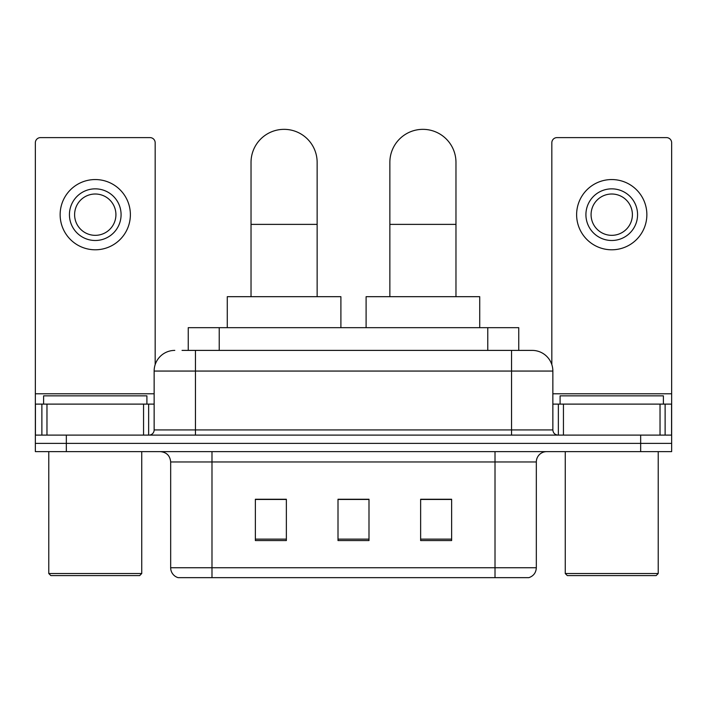 <?xml version="1.0" encoding="UTF-8"?>
<svg xmlns="http://www.w3.org/2000/svg" width="707" height="707" viewBox="0 0 707 707"><rect width="100%" height="100%" fill="white"/><g stroke="black" fill="none" stroke-linecap="round" stroke-linejoin="round"><path stroke-width="1.06" d="M188.248 350.398L188.248 327.677L518.752 327.677L518.752 350.398M182.503 350.398L531.885 350.398M182.035 350.398L195.459 350.398L195.459 371.06L154.144 371.06L154.144 429.936A5.161 5.161 0 0 1 148.974 435.105M174.797 350.398A20.662 20.662 0 0 0 154.144 371.06M532.203 350.398A20.662 20.662 0 0 1 552.856 371.06L552.856 429.936C553.166 433.073 554.889 434.796 558.026 435.105M66.334 435.105L35.35 435.105L35.35 443.369L66.334 443.369L35.35 443.369L35.35 451.632L66.334 451.632L66.334 443.369L640.666 443.369L66.334 443.369L66.334 435.105L640.666 435.105L640.666 443.369L671.65 443.369L640.666 443.369L640.666 451.632L66.334 451.632M640.666 451.632L671.65 451.632L671.65 404.112L671.65 435.105L640.666 435.105M536.33 567.739C536.047 572.688 533.564 575.993 528.898 577.654L495.015 577.654L495.015 567.739L536.33 567.739L536.33 461.963A10.331 10.331 0 0 1 546.661 451.632M170.67 567.739L211.985 567.739L211.985 577.654L495.015 577.654L178.102 577.654A10.331 10.331 0 0 1 170.67 567.739L170.67 461.963C170.051 455.688 166.613 452.241 160.339 451.632M451.632 540.563L451.632 499.248L420.638 499.248L420.638 540.563L451.632 540.563M286.362 540.563L286.362 499.248L255.368 499.248L255.368 540.563L286.362 540.563M368.992 540.563L368.992 499.248L338.008 499.248L338.008 540.563L368.992 540.563M368.992 499.46L338.008 499.46M286.362 499.46L255.368 499.46M451.632 499.46L420.638 499.46M143.556 435.105L143.556 404.112L46.971 404.112L46.971 435.105M155.169 364.609L155.169 142.779A5.161 5.161 0 0 0 150.008 137.609L40.511 137.609A5.161 5.161 0 0 0 35.35 142.779L35.35 404.112L46.971 404.112M143.556 404.112L154.144 404.112M35.35 435.105L35.35 404.112M95.259 188.849A25.823 25.823 0 0 0 69.436 214.672A25.823 25.823 0 0 0 95.259 240.495A25.823 25.823 0 0 0 121.083 214.672A25.823 25.823 0 0 0 95.259 188.849M95.259 194.01A20.662 20.662 0 0 0 74.606 214.672A20.662 20.662 0 0 0 95.259 235.334A20.662 20.662 0 0 0 115.921 214.672A20.662 20.662 0 0 0 95.259 194.01M95.259 249.792A35.12 35.12 0 0 0 130.38 214.672A35.12 35.12 0 0 0 95.259 179.551A35.12 35.12 0 0 0 60.139 214.672A35.12 35.12 0 0 0 95.259 249.792M139.677 575.586L50.842 575.586L48.774 573.518L141.745 573.518L139.677 575.586M48.774 451.632L48.774 573.518M141.745 451.632L141.745 573.518M146.906 404.112L146.906 395.849L43.613 395.849L43.613 404.112M251.029 296.684L251.029 162.407A33.052 33.052 0 0 1 284.081 129.346A33.052 33.052 0 0 1 317.143 162.407A33.052 33.052 0 0 0 284.081 129.346M317.143 296.684L317.143 162.407M340.898 327.677L340.898 296.684L227.274 296.684L227.274 327.677M389.857 296.684L389.857 162.407A33.052 33.052 0 0 1 422.919 129.346A33.052 33.052 0 0 1 455.971 162.407A33.052 33.052 0 0 0 422.919 129.346M455.971 296.684L455.971 162.407M479.726 327.677L479.726 296.684L366.102 296.684L366.102 327.677M660.029 435.105L660.029 404.112L563.444 404.112L563.444 435.105M660.029 404.112L671.65 404.112L671.65 142.779A5.161 5.161 0 0 0 666.489 137.609L556.992 137.609A5.161 5.161 0 0 0 551.831 142.779L551.831 364.609M552.856 404.112L563.444 404.112M611.741 188.849A25.823 25.823 0 0 0 585.917 214.672A25.823 25.823 0 0 0 611.741 240.495A25.823 25.823 0 0 0 637.564 214.672A25.823 25.823 0 0 0 611.741 188.849M611.741 194.01A20.662 20.662 0 0 0 591.079 214.672A20.662 20.662 0 0 0 611.741 235.334A20.662 20.662 0 0 0 632.394 214.672A20.662 20.662 0 0 0 611.741 194.01M611.741 249.792A35.12 35.12 0 0 0 646.861 214.672A35.12 35.12 0 0 0 611.741 179.551A35.12 35.12 0 0 0 576.62 214.672A35.12 35.12 0 0 0 611.741 249.792M656.158 575.586L567.323 575.586L565.255 573.518L658.226 573.518L656.158 575.586M565.255 451.632L565.255 573.518M658.226 451.632L658.226 573.518M663.387 404.112L663.387 395.849L560.094 395.849L560.094 404.112M219.232 350.398L219.232 327.677M487.768 350.398L487.768 327.677M195.459 435.105L195.459 429.936L552.856 429.936M154.144 429.936L195.459 429.936L195.459 371.06L511.541 371.06L511.541 435.105M552.856 371.06L511.541 371.06L511.541 350.398M495.015 451.632L495.015 461.963L170.67 461.963M536.33 461.963L495.015 461.963L495.015 567.739L211.985 567.739L211.985 451.632M368.992 539.132L338.008 539.132M286.362 539.132L255.368 539.132M451.632 539.132L420.638 539.132M154.144 393.781L35.35 393.781M148.638 404.112L148.638 435.105M35.43 404.112L35.43 435.105M41.881 435.105L41.881 404.112M251.029 224.384L317.143 224.384M389.857 224.384L455.971 224.384M671.65 393.781L552.856 393.781M671.57 435.105L671.57 404.112M665.119 404.112L665.119 435.105M558.362 435.105L558.362 404.112"/></g></svg>
